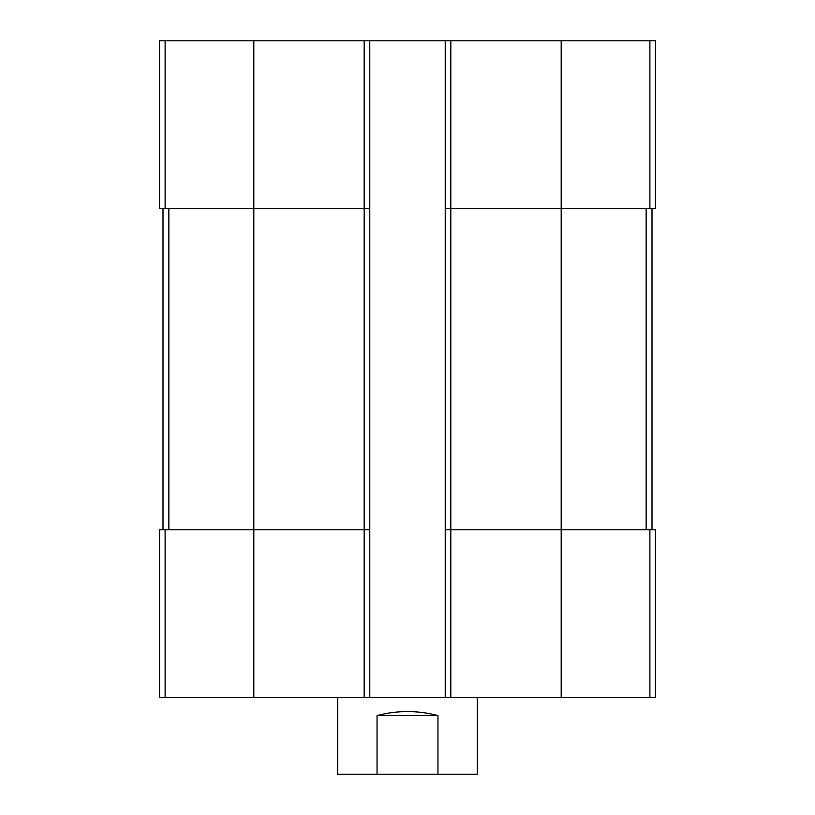 <?xml version="1.0" encoding="UTF-8"?>
<svg xmlns="http://www.w3.org/2000/svg" width="815" height="815" viewBox="0 0 815 815"><rect width="100%" height="100%" fill="white"/><g stroke="black" fill="none" stroke-linecap="round" stroke-linejoin="round"><path stroke-width="1.22" d="M450.807 40.75L450.807 208.406L445.224 208.406L445.224 40.75L655.494 40.75L655.494 208.406L561.189 208.406L561.189 697.406L159.506 697.406L159.506 529.75L165.119 529.75L165.119 697.406M649.881 529.75L649.881 697.406L655.494 697.406L655.494 529.75L450.807 529.75L450.807 208.406L561.189 208.406L561.189 40.75M445.224 40.75L369.776 40.75L369.776 208.406L364.193 208.406L364.193 697.406M369.776 40.75L159.506 40.75L159.506 208.406L364.193 208.406L364.193 40.75M649.881 697.406L561.189 697.406M450.807 697.406L450.807 529.75L445.224 529.75L445.224 697.406M445.224 208.406L445.224 529.75M369.776 208.406L369.776 697.406M369.776 529.75L165.119 529.75M163 208.406L163 529.75M652 208.406L652 529.75M337.644 697.406L337.644 774.25L477.356 774.25L477.356 697.406M377.05 774.25L377.05 715.57L437.95 715.57C417.647 710.232 397.353 710.232 377.05 715.57M437.95 774.25L437.95 715.57M649.881 40.75L649.881 208.406M253.811 40.75L253.811 697.406M165.119 40.75L165.119 208.406M168.848 208.406L168.848 529.75M646.152 208.406L646.152 529.75"/></g></svg>
